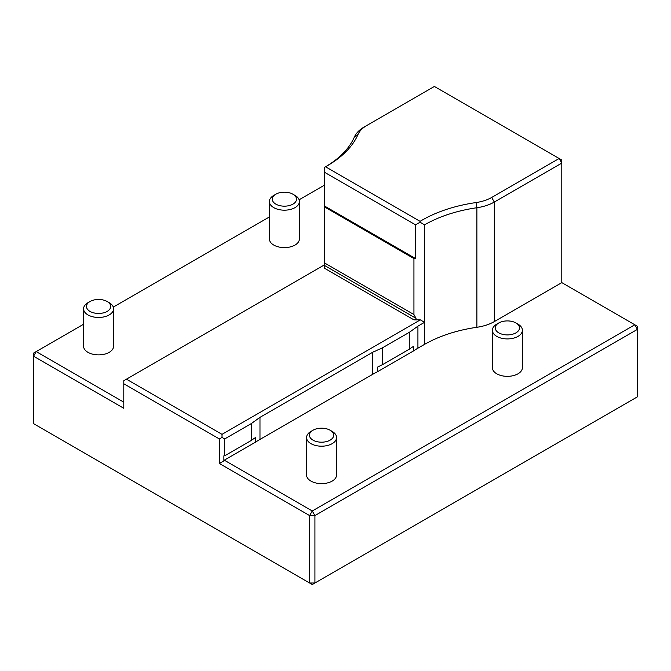 <?xml version="1.0" encoding="UTF-8"?>
<svg xmlns="http://www.w3.org/2000/svg" width="671" height="671" viewBox="0 0 671 671"><rect width="100%" height="100%" fill="white"/><g stroke="black" fill="none" stroke-linecap="round" stroke-linejoin="round"><path stroke-width="1.01" d="M324.747 264.693L126.458 379.182L222.017 434.347L222.017 437.417L219.367 438.951L123.799 383.778L123.799 408.295L33.55 356.192L33.55 423.627L312.275 584.542L314.925 583.007L309.616 583.007L309.616 515.58L314.925 515.58L314.925 583.007L637.45 396.804L637.45 329.369L634.8 324.772L561.795 282.625L561.795 160.017L434.38 86.458L366.903 125.418A33.785 19.509 0 0 0 358.012 134.477L354.372 137.018A37.542 21.673 0 0 1 364.244 126.945L366.903 125.418M33.55 356.192L33.55 353.122L36.2 351.596L33.55 356.192M324.747 172.43L324.747 167.188L325.527 166.752L420.071 221.338L420.08 222.227L415.534 224.844L324.747 172.43L324.747 268.375L324.747 265.607L415.97 318.272C416.213 319.195 415.534 319.723 413.94 319.866L420.314 319.866L424.558 322.323L417.924 326.148L409.276 332.371L382.504 347.821L372.799 352.208L259.979 417.337L251.331 423.56L224.676 438.951L224.676 455.81L251.331 440.419L251.331 423.56M415.534 224.844L415.534 258.561L324.747 206.148M415.534 258.561L413.94 258.561L324.747 207.071M413.94 258.561L413.94 314.565L324.747 263.074M413.94 314.565L415.97 318.272M222.017 434.347L420.314 319.866M325.527 166.752A116.377 67.192 0 0 0 327.406 165.687A116.377 67.192 0 0 0 358.012 134.477M561.795 282.625L494.317 321.585A37.542 21.673 180 0 1 476.88 327.289A112.619 65.02 0 0 0 424.558 344.391L424.558 224.844A112.619 65.02 0 0 1 476.88 207.742L475.965 202.575A116.377 67.192 0 0 0 420.071 221.338M475.965 202.575A33.785 19.509 0 0 0 491.667 197.45L559.144 158.49L561.795 163.087L494.317 202.046L491.667 197.45M424.558 224.844L420.08 222.227M476.88 327.289L476.88 207.742A37.542 21.673 0 0 0 494.317 202.046L494.317 321.585M219.367 463.468L224.676 460.407L312.275 510.975L314.925 515.58L637.45 329.369L637.45 326.307L634.8 324.772L312.275 510.975L309.616 515.58L219.367 463.468L219.367 438.951M224.676 460.407L223.879 460.407L223.879 455.81L224.676 455.81M251.331 440.419A112.619 65.02 180 0 1 255.517 437.542L255.517 442.139L223.879 460.407M382.504 364.68L409.276 349.23A112.619 65.02 180 0 1 413.462 346.353L413.462 350.95L377.521 371.7L377.521 367.096A112.619 65.02 180 0 1 382.504 364.68L382.504 347.821M409.276 349.23L409.276 332.371M222.017 437.417L224.676 438.951M123.799 383.778L123.799 380.709L126.458 379.182M326.056 166.458A112.619 65.02 0 0 0 354.372 137.018M424.558 344.391L417.924 348.224A112.619 65.02 0 0 0 413.462 350.95M255.517 442.139A112.619 65.02 180 0 1 259.979 439.404L372.799 374.275A112.619 65.02 180 0 1 377.521 371.7M336.565 437.534L336.565 474.967A15.005 8.664 180 0 1 327.305 482.969A15.005 8.664 180 0 1 310.958 481.09A15.005 8.664 180 0 1 306.563 474.967L306.563 437.534A15.005 8.664 0 0 0 310.958 443.657A15.005 8.664 0 0 0 327.305 445.536A15.005 8.664 0 0 0 336.565 437.534A15.005 8.664 0 0 0 332.17 431.411L330.14 430.237A12.128 7.004 0 0 0 312.988 430.237A12.128 7.004 0 0 0 312.988 440.134A12.128 7.004 0 0 0 330.14 440.134A12.128 7.004 0 0 0 330.14 430.237M522.382 330.258L522.382 367.683A15.005 8.664 180 0 1 513.122 375.685A15.005 8.664 180 0 1 496.775 373.806A15.005 8.664 180 0 1 492.38 367.683L492.38 330.258A15.005 8.664 0 0 0 496.775 336.381A15.005 8.664 0 0 0 513.122 338.259A15.005 8.664 0 0 0 522.382 330.258A15.005 8.664 0 0 0 517.987 324.135L515.949 322.961A12.128 7.004 0 0 0 498.805 322.961A12.128 7.004 0 0 0 498.805 332.858A12.128 7.004 0 0 0 515.949 332.858A12.128 7.004 0 0 0 515.949 322.961M83.581 324.236L36.2 351.596L123.799 402.164M324.747 185.003L299.107 199.807M269.398 216.959L113.29 307.083M275.831 194.221L273.793 195.395A15.005 8.664 0 0 0 269.398 201.518L269.398 238.951A15.005 8.664 0 0 0 273.793 245.074A15.005 8.664 0 0 0 290.14 246.953A15.005 8.664 0 0 0 299.4 238.951L299.4 201.518A15.005 8.664 0 0 0 295.005 195.395L292.975 194.221A12.128 7.004 0 0 0 275.831 194.221A12.128 7.004 0 0 0 275.831 204.118A12.128 7.004 0 0 0 292.975 204.118A12.128 7.004 0 0 0 292.975 194.221M90.015 301.505L87.976 302.68A15.005 8.664 0 0 0 83.581 308.803L83.581 346.228A15.005 8.664 0 0 0 87.976 352.35A15.005 8.664 0 0 0 104.324 354.229A15.005 8.664 0 0 0 113.584 346.228L113.584 308.803A15.005 8.664 0 0 0 109.197 302.68L107.159 301.505A12.128 7.004 0 0 0 90.015 301.505A12.128 7.004 0 0 0 90.015 311.403A12.128 7.004 0 0 0 107.159 311.403A12.128 7.004 0 0 0 107.159 301.505M83.581 308.803A15.005 8.664 0 0 0 87.976 314.925A15.005 8.664 0 0 0 104.324 316.804A15.005 8.664 0 0 0 113.584 308.803M269.398 201.518A15.005 8.664 0 0 0 273.793 207.641A15.005 8.664 0 0 0 290.14 209.52A15.005 8.664 0 0 0 299.4 201.518M498.805 322.961L496.775 324.135A15.005 8.664 0 0 0 492.38 330.258M312.988 430.237L310.958 431.411A15.005 8.664 0 0 0 306.563 437.534M413.94 319.866L324.747 268.375M417.924 348.224L417.924 326.148M259.979 439.404L259.979 417.337M372.799 374.275L372.799 352.208"/></g></svg>
